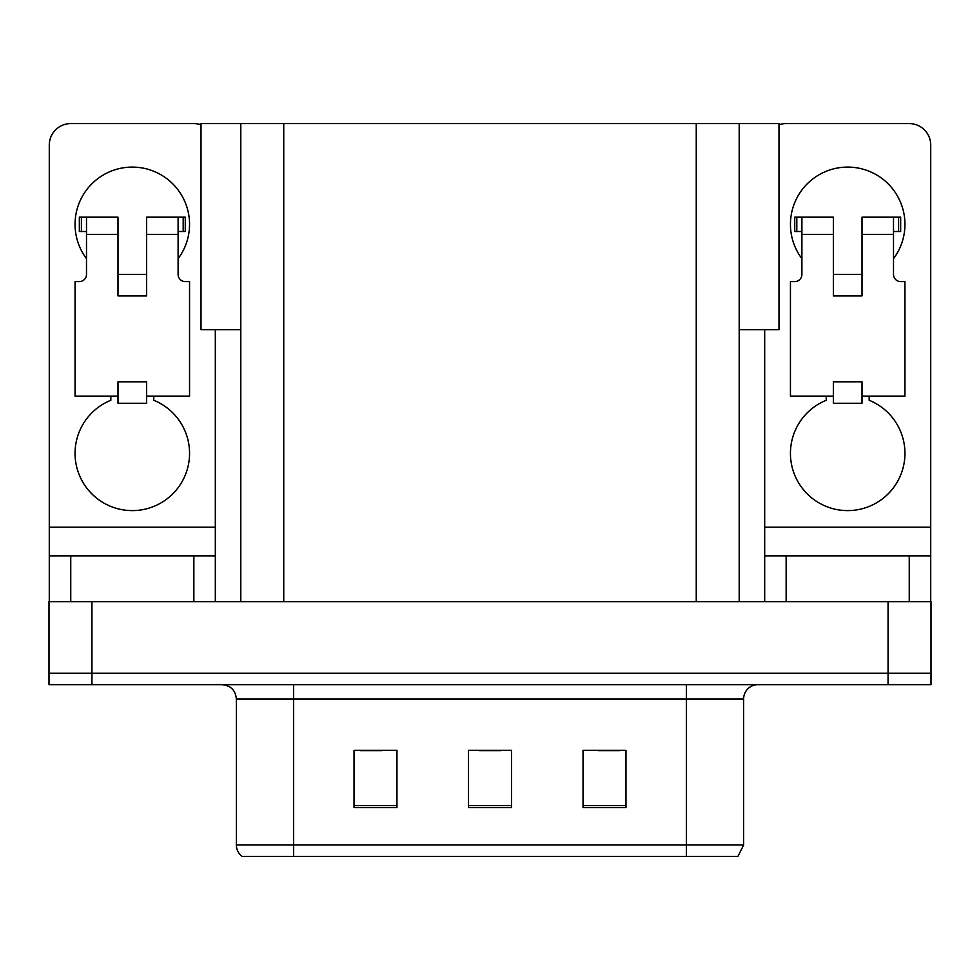 <?xml version="1.0" encoding="UTF-8"?>
<svg xmlns="http://www.w3.org/2000/svg" width="980" height="980" viewBox="0 0 980 980"><rect width="100%" height="100%" fill="white"/><g stroke="black" fill="none" stroke-linecap="round" stroke-linejoin="round"><path stroke-width="1.47" d="M240.798 329.684L201.01 329.684L201.01 123.578L778.99 123.578L778.99 329.684L739.202 329.684M91.936 684.665L931 684.665L931 673.211L49 673.211L49 601.647L91.936 601.647L91.936 673.211L49 673.211L49 684.665L91.936 684.665L91.936 673.211L931 673.211L931 601.647L91.936 601.647M240.798 123.578L240.798 601.647M739.202 123.578L739.202 601.647M247.818 856.422L242.085 856.422A14.308 14.308 0 0 1 236.364 844.981L236.364 698.973C235.519 690.288 230.741 685.51 222.056 684.665M737.132 856.422L686.38 856.422L686.38 844.981L743.636 844.981L743.636 698.973A14.308 14.308 0 0 1 757.944 684.665M625.975 807.618L625.975 750.361L583.039 750.361L583.039 807.618L625.975 807.618M396.961 807.618L396.961 750.361L354.025 750.361L354.025 807.618L396.961 807.618M511.474 807.618L511.474 750.361L468.526 750.361L468.526 807.618L511.474 807.618M248.516 856.422L686.38 856.422L293.62 856.422L293.62 844.981L686.38 844.981L686.38 698.973L236.364 698.973M360.322 750.656L381.796 750.656M598.204 750.656L619.679 750.656M479.269 750.656L500.731 750.656M86.497 258.696A57.257 57.257 0 0 1 132.3 167.09A57.257 57.257 0 0 1 178.103 258.696M153.774 396.104L153.774 400.281A57.257 57.257 0 0 1 177.821 488.089A57.257 57.257 0 0 1 86.791 488.089A57.257 57.257 0 0 1 110.838 400.281L110.838 396.104M193.856 601.647L193.856 555.844L70.756 555.844L70.756 601.647M201.01 124.803A21.474 21.474 0 0 0 193.856 123.578L70.756 123.578A21.474 21.474 0 0 0 49.282 145.04L49.282 527.216L215.318 527.216L215.318 601.647M146.62 295.911L117.992 295.911L117.992 234.355L86.497 234.355L86.497 274.437A7.154 7.154 0 0 1 79.343 281.591L75.056 281.591L75.056 396.104L117.992 396.104L117.992 381.796L146.62 381.796L146.62 396.104L189.557 396.104L189.557 281.591L185.269 281.591A7.154 7.154 0 0 1 178.103 274.437L178.103 234.355L146.62 234.355L146.62 295.911L117.992 295.911M215.318 329.684L215.318 527.216M49.282 601.647L49.282 555.844L70.756 555.844M193.856 555.844L215.318 555.844M49.282 555.844L49.282 527.216M801.897 258.696A57.257 57.257 0 0 1 847.7 167.09A57.257 57.257 0 0 1 893.503 258.696M869.162 396.104L869.162 400.281A57.257 57.257 0 0 1 893.209 488.089A57.257 57.257 0 0 1 802.179 488.089A57.257 57.257 0 0 1 826.226 400.281L826.226 396.104M909.244 601.647L909.244 555.844L786.144 555.844L786.144 601.647M764.682 329.684L764.682 527.216L930.718 527.216L930.718 145.04A21.474 21.474 0 0 0 909.244 123.578L786.144 123.578A21.474 21.474 0 0 0 778.99 124.803M862.008 295.911L833.38 295.911L833.38 234.355L801.897 234.355L801.897 274.437A7.154 7.154 0 0 1 794.731 281.591L790.444 281.591L790.444 396.104L833.38 396.104L833.38 381.796L862.008 381.796L862.008 396.104L904.944 396.104L904.944 281.591L900.657 281.591A7.154 7.154 0 0 1 893.503 274.437L893.503 234.355L862.008 234.355L862.008 295.911L833.38 295.911M764.682 601.647L764.682 555.844L786.144 555.844M909.244 555.844L930.718 555.844L930.718 601.647M930.718 527.216L930.718 555.844M764.682 555.844L764.682 527.216M146.62 396.104L146.62 403.258L117.992 403.258L117.992 396.104M146.62 234.355L146.62 217.18L178.103 217.18L178.103 234.355M86.497 231.501L81.413 231.501L81.413 217.18L117.992 217.18L117.992 234.355M81.413 217.18L79.343 217.18L79.343 231.501L81.413 231.501M86.497 234.355L86.497 217.18M178.103 217.18L183.199 217.18L183.199 231.501L178.103 231.501M183.199 231.501L185.269 231.501L185.269 217.18L183.199 217.18M862.008 396.104L862.008 403.258L833.38 403.258L833.38 396.104M862.008 234.355L862.008 217.18L893.503 217.18L893.503 234.355M801.897 231.501L796.801 231.501L796.801 217.18L833.38 217.18L833.38 234.355M796.801 217.18L794.731 217.18L794.731 231.501L796.801 231.501M801.897 234.355L801.897 217.18M893.503 217.18L898.587 217.18L898.587 231.501L893.503 231.501M898.587 231.501L900.657 231.501L900.657 217.18L898.587 217.18M888.064 601.647L888.064 684.665M283.747 123.578L283.747 601.647M696.253 123.578L696.253 601.647M686.38 684.665L686.38 698.973L743.636 698.973M236.364 844.981L293.62 844.981L293.62 684.665M511.474 805.634L468.526 805.634M396.961 805.634L354.025 805.634M625.975 805.634L583.039 805.634M737.916 856.422L743.636 844.981M146.62 274.437L117.992 274.437M862.008 274.437L833.38 274.437"/></g></svg>
